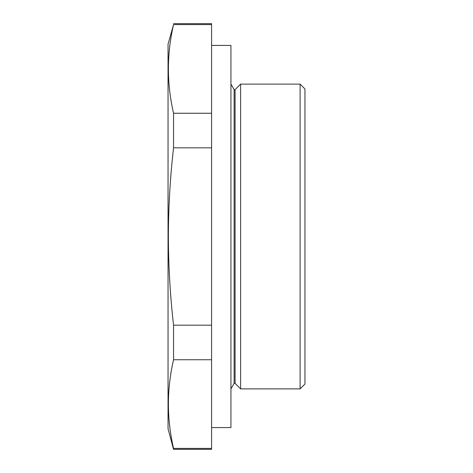 <?xml version="1.0" encoding="UTF-8"?>
<svg xmlns="http://www.w3.org/2000/svg" width="473" height="473" viewBox="0 0 473 473"><rect width="100%" height="100%" fill="white"/><g stroke="black" fill="none" stroke-linecap="round" stroke-linejoin="round"><path stroke-width="0.71" d="M211.585 448.41L173.556 448.41C166.691 418.853 166.691 389.297 173.556 359.74L211.585 359.74L211.585 449.35L173.556 449.35L168.051 428.792L168.051 44.208L173.556 24.59C166.691 54.147 166.691 83.703 173.556 113.26L173.556 147.824C170.174 177.31 168.441 206.867 168.376 236.5C168.441 266.027 170.168 295.584 173.556 325.176L211.585 325.176L211.585 147.824L173.556 147.824M211.585 427.58L230.936 427.58L230.936 45.42L211.585 45.42M235.093 89.639L234.123 89.639L234.123 383.361L235.093 383.361L235.093 89.639L240.609 84.117L300.113 84.117L300.113 388.883L240.609 388.883L240.609 84.117M300.113 84.117L304.949 88.954L304.949 384.046L300.113 388.883M173.556 23.65L211.585 23.65L211.585 24.59L173.556 24.59M211.585 24.59L211.585 113.26L173.556 113.26M211.585 147.824L211.585 113.26M173.556 359.74L173.556 325.176M211.585 359.74L211.585 325.176M173.556 449.35L173.556 448.41M234.123 89.639L230.936 84.117M234.123 383.361L230.936 388.883M235.093 383.361L240.609 388.883"/></g></svg>
